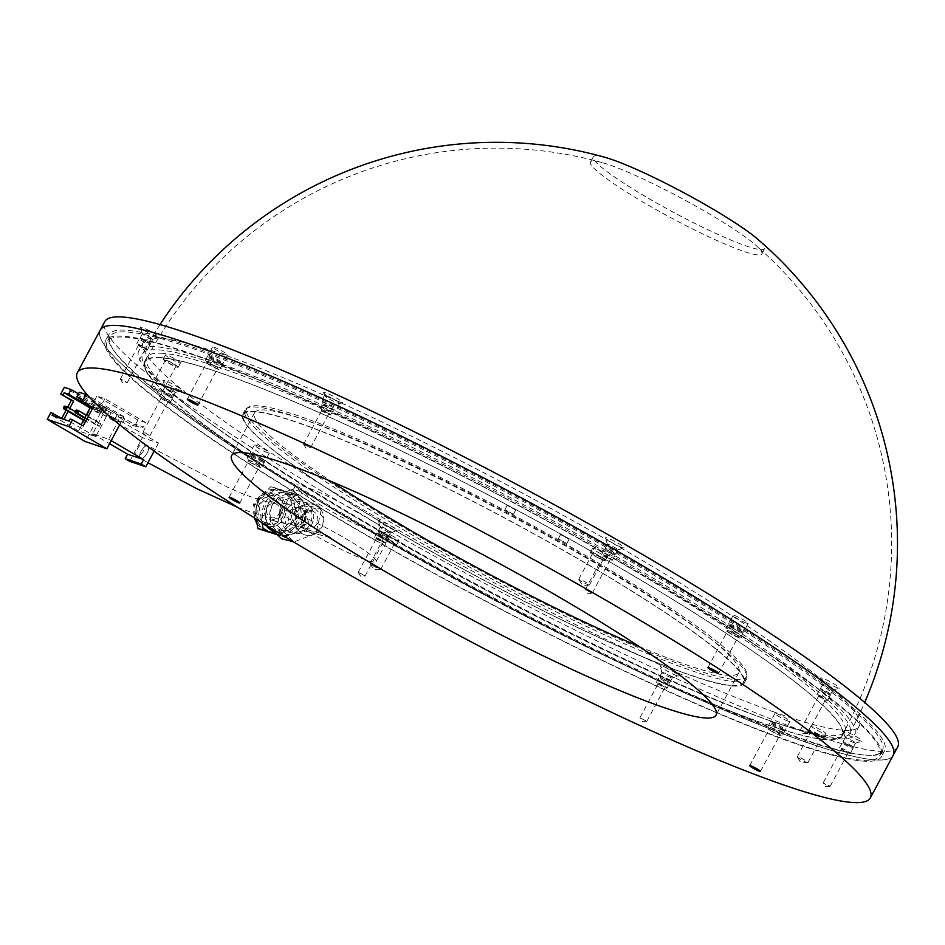 <?xml version="1.0" encoding="UTF-8"?>
<svg xmlns="http://www.w3.org/2000/svg" width="945" height="945" viewBox="0 0 945 945"><rect width="100%" height="100%" fill="white"/><g stroke="black" fill="none" stroke-linecap="round" stroke-linejoin="round"><path stroke-width="0.71" stroke-dasharray="4.72 3.54" d="M316.315 531.822L322.481 526.377L323.674 518.096L315.417 508.717L303.499 514.907C300.923 520.152 301.195 524.888 304.314 529.117A53.499 6.083 28.2 0 1 281.893 510.997A53.499 6.083 28.2 0 1 343.567 537.374A53.499 6.083 28.2 0 1 376.193 561.566A53.499 6.083 28.2 0 1 314.52 535.177A53.499 6.083 28.2 0 1 309.629 532.33L316.315 531.822M357.269 511.824A53.499 6.083 28.2 0 1 389.895 536.004A53.499 6.083 28.2 0 1 328.21 509.627A53.499 6.083 28.2 0 1 295.596 485.446A53.499 6.083 28.2 0 1 357.269 511.824M217.385 368.396A6.083 0.697 28.2 0 1 211.29 365.703A6.083 0.697 28.2 0 1 206.92 362.585A6.083 0.697 28.2 0 1 207.179 362.526A6.083 0.697 28.2 0 1 213.275 365.219A6.083 0.697 28.2 0 1 217.645 368.337A6.083 0.697 28.2 0 1 217.385 368.396M731.241 633.752A6.083 0.697 28.2 0 1 727.544 631A6.083 0.697 28.2 0 1 734.548 634A6.083 0.697 28.2 0 1 738.258 636.741A6.083 0.697 28.2 0 1 731.241 633.752M769.596 728.961A6.083 0.697 28.2 0 1 775.703 731.654A6.083 0.697 28.2 0 1 780.062 734.773A6.083 0.697 28.2 0 1 779.814 734.832A6.083 0.697 28.2 0 1 773.707 732.139A6.083 0.697 28.2 0 1 769.348 729.032A6.083 0.697 28.2 0 1 769.596 728.961M255.741 463.605A6.083 0.697 28.2 0 1 259.45 466.357A6.083 0.697 28.2 0 1 252.445 463.357A6.083 0.697 28.2 0 1 248.736 460.617A6.083 0.697 28.2 0 1 255.741 463.605M328.364 413.39L321.879 410.165L328.364 413.39M310.09 447.457L303.605 444.233L310.09 447.457M610.328 559.145L603.631 555.436L610.328 559.145M592.054 593.224L585.357 589.503L592.054 593.224M823.851 698.78L818.854 695.662L823.851 698.78M805.589 732.847L800.592 729.729L805.589 732.847M843.861 750.472L841.487 748.712L848.35 752.397L843.861 750.472M825.587 784.539L823.225 782.791L827.702 784.704L830.076 786.464L825.587 784.539M658.63 683.967L665.115 687.192L658.63 683.967M640.356 718.035L646.841 721.259L640.356 718.035M376.665 538.213L383.363 541.922L376.665 538.213M358.391 572.28L365.089 575.989L358.391 572.28M163.131 398.589L168.127 401.696L163.131 398.589M144.868 432.656L149.865 435.763L144.868 432.656M143.132 346.886L145.506 348.646L141.018 346.72L138.643 344.96L143.132 346.886M124.858 380.953L127.126 382.749L120.381 379.028L124.858 380.953M602.922 559.511A6.083 0.697 28.2 0 1 596.815 556.818A6.083 0.697 28.2 0 1 592.456 553.699A6.083 0.697 28.2 0 1 592.704 553.64A6.083 0.697 28.2 0 1 598.811 556.333A6.083 0.697 28.2 0 1 603.17 559.452A6.083 0.697 28.2 0 1 602.922 559.511M589.219 585.061A6.083 0.697 28.2 0 1 583.632 582.652A6.083 0.697 28.2 0 1 578.789 579.415A6.083 0.697 28.2 0 1 578.753 579.25A6.083 0.697 28.2 0 1 579.001 579.19A6.083 0.697 28.2 0 1 585.109 581.884A6.083 0.697 28.2 0 1 589.467 585.002A6.083 0.697 28.2 0 1 589.314 585.061A6.083 0.697 28.2 0 1 589.219 585.061M814.661 733.993A6.083 0.697 28.2 0 1 810.952 731.253A6.083 0.697 28.2 0 1 817.968 734.253A6.083 0.697 28.2 0 1 821.666 736.994A6.083 0.697 28.2 0 1 814.661 733.993M800.958 759.556A6.083 0.697 28.2 0 1 797.285 756.969A6.083 0.697 28.2 0 1 797.249 756.803A6.083 0.697 28.2 0 1 804.266 759.804A6.083 0.697 28.2 0 1 807.975 762.544A6.083 0.697 28.2 0 1 807.81 762.615A6.083 0.697 28.2 0 1 800.958 759.556M384.06 537.847A6.083 0.697 28.2 0 1 390.167 540.54A6.083 0.697 28.2 0 1 394.526 543.659A6.083 0.697 28.2 0 1 394.278 543.718A6.083 0.697 28.2 0 1 388.182 541.024A6.083 0.697 28.2 0 1 383.812 537.918A6.083 0.697 28.2 0 1 384.06 537.847M370.369 563.397A6.083 0.697 28.2 0 1 376.464 566.09A6.083 0.697 28.2 0 1 380.835 569.209A6.083 0.697 28.2 0 1 380.67 569.268A6.083 0.697 28.2 0 1 380.575 569.268A6.083 0.697 28.2 0 1 374.988 566.858A6.083 0.697 28.2 0 1 370.156 563.633A6.083 0.697 28.2 0 1 370.109 563.468A6.083 0.697 28.2 0 1 370.369 563.397M172.333 363.364A6.083 0.697 28.2 0 1 176.03 366.105A6.083 0.697 28.2 0 1 169.025 363.104A6.083 0.697 28.2 0 1 165.316 360.364A6.083 0.697 28.2 0 1 172.333 363.364M158.63 388.915A6.083 0.697 28.2 0 1 162.339 391.655A6.083 0.697 28.2 0 1 162.174 391.726A6.083 0.697 28.2 0 1 155.323 388.667A6.083 0.697 28.2 0 1 151.649 386.08A6.083 0.697 28.2 0 1 151.613 385.914A6.083 0.697 28.2 0 1 158.63 388.915M638.985 646.427A274.794 31.268 -151.8 0 0 738.872 672.568A274.794 31.268 -151.8 0 0 571.3 548.36A274.794 31.268 -151.8 0 0 254.512 412.859A274.794 31.268 -151.8 0 0 331.553 481.584M373.984 539.642A440.169 50.085 -151.8 0 0 881.413 756.685A440.169 50.085 -151.8 0 0 612.998 557.727A440.169 50.085 -151.8 0 0 105.58 340.684A440.169 50.085 -151.8 0 0 373.984 539.642M377.185 533.677A440.169 50.085 -151.8 0 0 884.614 750.72A440.169 50.085 -151.8 0 0 616.199 551.762A440.169 50.085 -151.8 0 0 108.769 334.719A440.169 50.085 -151.8 0 0 377.185 533.677M289.926 511.481L296.387 528.999L308.897 522.951L302.317 505.41L289.926 511.481M100.194 330.124A449.891 51.184 -151.8 0 0 374.539 533.476A449.891 51.184 -151.8 0 0 893.179 755.315A449.891 51.184 28.2 0 1 799.163 739.781A449.891 51.184 28.2 0 1 348.209 518.191A449.891 51.184 28.2 0 1 100.194 330.124M573.674 548.537A283.559 32.26 -151.8 0 0 246.799 408.724A283.559 32.26 -151.8 0 0 419.71 536.89A283.559 32.26 -151.8 0 0 746.585 676.714A283.559 32.26 -151.8 0 0 573.674 548.537M570.485 554.502A283.559 32.26 -151.8 0 0 243.597 414.69A283.559 32.26 -151.8 0 0 416.509 542.855A283.559 32.26 -151.8 0 0 743.396 682.668A283.559 32.26 -151.8 0 0 570.485 554.502M309.629 532.33L330.691 537.634A12.155 10.997 -75.9 0 1 330.549 537.599A12.155 10.997 -75.9 0 1 325.375 534.421L304.314 529.117M330.691 537.634L325.375 534.421M613.281 553.404A6.083 0.697 28.2 0 1 615.16 555.034A6.083 0.697 28.2 0 1 611.899 553.994A6.083 0.697 28.2 0 1 606.324 550.923A6.083 0.697 28.2 0 1 604.446 549.293A6.083 0.697 28.2 0 1 607.694 550.333A6.083 0.697 28.2 0 1 613.281 553.404M610.541 558.507A6.083 0.697 28.2 0 1 612.419 560.149A6.083 0.697 28.2 0 1 609.159 559.097A6.083 0.697 28.2 0 1 603.583 556.038A6.083 0.697 28.2 0 1 601.705 554.396A6.083 0.697 28.2 0 1 604.954 555.447A6.083 0.697 28.2 0 1 610.541 558.507M828.505 693.63A6.083 0.697 28.2 0 1 830.383 695.272A6.083 0.697 28.2 0 1 827.135 694.221A6.083 0.697 28.2 0 1 821.548 691.149A6.083 0.697 28.2 0 1 819.669 689.519A6.083 0.697 28.2 0 1 822.93 690.559A6.083 0.697 28.2 0 1 828.505 693.63M825.765 698.745A6.083 0.697 28.2 0 1 827.643 700.375A6.083 0.697 28.2 0 1 824.394 699.335A6.083 0.697 28.2 0 1 818.807 696.264A6.083 0.697 28.2 0 1 816.929 694.634A6.083 0.697 28.2 0 1 820.189 695.674A6.083 0.697 28.2 0 1 825.765 698.745M851.138 746.68A6.083 0.697 28.2 0 1 853.016 748.322A6.083 0.697 28.2 0 1 849.756 747.271A6.083 0.697 28.2 0 1 844.18 744.211A6.083 0.697 28.2 0 1 842.302 742.569A6.083 0.697 28.2 0 1 845.551 743.62A6.083 0.697 28.2 0 1 851.138 746.68M848.397 751.795A6.083 0.697 28.2 0 1 850.276 753.425A6.083 0.697 28.2 0 1 847.015 752.385A6.083 0.697 28.2 0 1 841.44 749.314A6.083 0.697 28.2 0 1 839.562 747.684A6.083 0.697 28.2 0 1 842.81 748.723A6.083 0.697 28.2 0 1 848.397 751.795M667.902 681.475A6.083 0.697 28.2 0 1 669.781 683.117A6.083 0.697 28.2 0 1 666.532 682.066A6.083 0.697 28.2 0 1 660.945 679.006A6.083 0.697 28.2 0 1 659.067 677.364A6.083 0.697 28.2 0 1 662.327 678.415A6.083 0.697 28.2 0 1 667.902 681.475M665.162 686.59A6.083 0.697 28.2 0 1 667.04 688.22A6.083 0.697 28.2 0 1 663.792 687.18A6.083 0.697 28.2 0 1 658.204 684.109A6.083 0.697 28.2 0 1 656.326 682.479A6.083 0.697 28.2 0 1 659.586 683.518A6.083 0.697 28.2 0 1 665.162 686.59M386.151 536.217A6.083 0.697 28.2 0 1 388.029 537.847A6.083 0.697 28.2 0 1 384.769 536.807A6.083 0.697 28.2 0 1 379.193 533.736A6.083 0.697 28.2 0 1 377.315 532.106A6.083 0.697 28.2 0 1 380.563 533.145A6.083 0.697 28.2 0 1 386.151 536.217M383.41 541.32A6.083 0.697 28.2 0 1 385.288 542.962A6.083 0.697 28.2 0 1 382.028 541.91A6.083 0.697 28.2 0 1 376.453 538.851A6.083 0.697 28.2 0 1 374.574 537.209A6.083 0.697 28.2 0 1 377.823 538.26A6.083 0.697 28.2 0 1 383.41 541.32M170.915 395.979A6.083 0.697 28.2 0 1 172.793 397.621A6.083 0.697 28.2 0 1 169.545 396.569A6.083 0.697 28.2 0 1 163.958 393.51A6.083 0.697 28.2 0 1 162.079 391.868A6.083 0.697 28.2 0 1 165.34 392.919A6.083 0.697 28.2 0 1 170.915 395.979M168.175 401.093A6.083 0.697 28.2 0 1 170.053 402.724A6.083 0.697 28.2 0 1 166.804 401.684A6.083 0.697 28.2 0 1 161.217 398.613A6.083 0.697 28.2 0 1 159.339 396.983A6.083 0.697 28.2 0 1 162.599 398.022A6.083 0.697 28.2 0 1 168.175 401.093M148.294 342.929A6.083 0.697 28.2 0 1 150.172 344.571A6.083 0.697 28.2 0 1 146.912 343.519A6.083 0.697 28.2 0 1 141.337 340.46A6.083 0.697 28.2 0 1 139.458 338.818A6.083 0.697 28.2 0 1 142.707 339.869A6.083 0.697 28.2 0 1 148.294 342.929M145.554 348.043A6.083 0.697 28.2 0 1 147.432 349.674A6.083 0.697 28.2 0 1 144.172 348.634A6.083 0.697 28.2 0 1 138.596 345.563A6.083 0.697 28.2 0 1 136.718 343.933A6.083 0.697 28.2 0 1 139.966 344.972A6.083 0.697 28.2 0 1 145.554 348.043M331.518 408.134A6.083 0.697 28.2 0 1 333.396 409.776A6.083 0.697 28.2 0 1 330.148 408.724A6.083 0.697 28.2 0 1 324.56 405.665A6.083 0.697 28.2 0 1 322.682 404.023A6.083 0.697 28.2 0 1 325.942 405.062A6.083 0.697 28.2 0 1 331.518 408.134M328.777 413.248A6.083 0.697 28.2 0 1 330.656 414.879A6.083 0.697 28.2 0 1 327.407 413.839A6.083 0.697 28.2 0 1 321.82 410.768A6.083 0.697 28.2 0 1 319.942 409.138A6.083 0.697 28.2 0 1 323.202 410.177A6.083 0.697 28.2 0 1 328.777 413.248M605.202 157.39A97.276 11.068 -151.8 0 0 593.271 156.752A97.276 11.068 -151.8 0 0 646.888 197.41A97.276 11.068 -151.8 0 0 744.4 245.322A97.276 11.068 -151.8 0 0 764.729 248.689A97.276 11.068 -151.8 0 0 757.595 239.097M610.777 165.375A97.276 11.068 28.2 0 1 755.031 244.613A97.276 11.068 28.2 0 1 761.894 253.957A97.276 11.068 28.2 0 1 741.565 250.602A97.276 11.068 28.2 0 1 644.065 202.691A97.276 11.068 28.2 0 1 590.448 162.02A97.276 11.068 28.2 0 1 602.024 162.564A97.276 11.068 28.2 0 1 610.777 165.375M249.22 461.751A8.517 0.969 -151.8 0 0 257.028 466.05A8.517 0.969 -151.8 0 0 261.588 467.503A8.517 0.969 -151.8 0 0 258.965 465.223A8.517 0.969 -151.8 0 0 251.146 460.924A8.517 0.969 -151.8 0 0 246.586 459.459A8.517 0.969 -151.8 0 0 249.22 461.751M251.961 456.648A8.517 0.969 -151.8 0 0 259.769 460.936A8.517 0.969 -151.8 0 0 264.328 462.4A8.517 0.969 -151.8 0 0 261.706 460.109A8.517 0.969 -151.8 0 0 253.886 455.809A8.517 0.969 -151.8 0 0 249.326 454.356A8.517 0.969 -151.8 0 0 251.961 456.648M769.832 730.166A8.517 0.969 -151.8 0 0 777.652 734.466A8.517 0.969 -151.8 0 0 782.212 735.919A8.517 0.969 -151.8 0 0 779.578 733.639A8.517 0.969 -151.8 0 0 771.77 729.339A8.517 0.969 -151.8 0 0 767.21 727.874A8.517 0.969 -151.8 0 0 769.832 730.166M772.573 725.051A8.517 0.969 -151.8 0 0 780.393 729.351A8.517 0.969 -151.8 0 0 784.952 730.816A8.517 0.969 -151.8 0 0 782.318 728.524A8.517 0.969 -151.8 0 0 774.498 724.224A8.517 0.969 -151.8 0 0 769.951 722.771A8.517 0.969 -151.8 0 0 772.573 725.051M728.028 632.134A8.517 0.969 -151.8 0 0 735.836 636.434A8.517 0.969 -151.8 0 0 740.396 637.899A8.517 0.969 -151.8 0 0 737.773 635.607A8.517 0.969 -151.8 0 0 729.953 631.307A8.517 0.969 -151.8 0 0 725.394 629.854A8.517 0.969 -151.8 0 0 728.028 632.134M730.768 627.031A8.517 0.969 -151.8 0 0 738.577 631.319A8.517 0.969 -151.8 0 0 743.136 632.784A8.517 0.969 -151.8 0 0 740.514 630.492A8.517 0.969 -151.8 0 0 732.694 626.204A8.517 0.969 -151.8 0 0 728.134 624.739A8.517 0.969 -151.8 0 0 730.768 627.031M207.416 363.731A8.517 0.969 -151.8 0 0 215.224 368.018A8.517 0.969 -151.8 0 0 219.783 369.483A8.517 0.969 -151.8 0 0 217.149 367.192A8.517 0.969 -151.8 0 0 209.341 362.904A8.517 0.969 -151.8 0 0 204.781 361.439A8.517 0.969 -151.8 0 0 207.416 363.731M210.144 358.616A8.517 0.969 -151.8 0 0 217.964 362.904A8.517 0.969 -151.8 0 0 222.524 364.368A8.517 0.969 -151.8 0 0 219.89 362.077A8.517 0.969 -151.8 0 0 212.082 357.789A8.517 0.969 -151.8 0 0 207.522 356.324A8.517 0.969 -151.8 0 0 210.144 358.616M747.046 632.819A438.22 49.861 -151.8 0 0 344.736 411.725A438.22 49.861 -151.8 0 0 110.033 336.491A438.22 49.861 -151.8 0 0 245.416 454.309A438.22 49.861 -151.8 0 0 647.727 675.415A438.22 49.861 -151.8 0 0 882.441 750.649A438.22 49.861 -151.8 0 0 747.046 632.819M744.306 637.934A438.22 49.861 -151.8 0 0 341.995 416.839A438.22 49.861 -151.8 0 0 107.293 341.594A438.22 49.861 -151.8 0 0 242.676 459.424A438.22 49.861 -151.8 0 0 644.986 680.518A438.22 49.861 -151.8 0 0 879.7 755.764A438.22 49.861 -151.8 0 0 744.306 637.934M316.15 499.054A395.376 44.982 -151.8 0 0 338.298 512.485A395.376 44.982 -151.8 0 0 759.307 721.874A395.376 44.982 -151.8 0 0 841.9 735.588A395.376 44.982 -151.8 0 0 777.416 668.753A395.376 44.982 -151.8 0 0 762.036 657.72A395.376 44.982 -151.8 0 0 227.674 375.496A395.376 44.982 -151.8 0 0 145.01 361.911A395.376 44.982 -151.8 0 0 316.15 499.054M725.89 625.295A401.259 45.655 -151.8 0 0 226.469 367.806A401.259 45.655 -151.8 0 0 142.6 353.95A401.259 45.655 -151.8 0 0 266.573 461.845A401.259 45.655 -151.8 0 0 766.005 719.334A401.259 45.655 -151.8 0 0 849.862 733.178A401.259 45.655 -151.8 0 0 725.89 625.295M147.219 452.998A7.3 3.119 -59.7 0 0 147.774 445.875A7.3 3.119 -59.7 0 0 141.006 451.379A7.3 3.119 -59.7 0 0 140.451 458.502A7.3 3.119 -59.7 0 0 147.219 452.998M278.964 513.962A7.3 6.603 104.1 0 0 274.475 503.437A7.3 6.603 104.1 0 0 267.47 507.288A7.3 6.603 104.1 0 0 271.936 517.801A7.3 6.603 104.1 0 0 278.964 513.962M147.113 453.198A7.3 3.119 120.3 0 1 140.439 458.49A7.3 3.119 120.3 0 1 141.112 451.178A7.3 3.119 120.3 0 1 147.786 445.886A7.3 3.119 120.3 0 1 147.113 453.198M143.321 450.978A7.3 3.119 120.3 0 1 136.635 456.27A7.3 3.119 120.3 0 1 137.308 448.958A7.3 3.119 120.3 0 1 143.994 443.666A7.3 3.119 120.3 0 1 143.321 450.978M116.861 419.71L122.555 423.041L114.546 420.348L108.84 417.029L116.861 419.71L119.141 415.434L111.132 412.752L93.472 402.44L106.702 408.701L99.379 404.425L101.481 405.121L119.141 415.434M95.457 409.232L90.755 408.287L78.648 430.944L95.681 436.661L107.789 414.005L95.457 409.232L106.844 415.883L109.077 411.713L102.367 409.457L85.227 441.528M103.666 411.985L115.054 418.635L118.964 419.946L108.687 439.189L92.657 433.814L102.946 414.571L106.844 415.883M129.76 461.361L142.447 437.63L158.465 443.016L118.964 419.946M142.447 437.63L102.946 414.571M86.834 418.942L85.463 421.505L87.873 422.309L89.243 419.745L64.815 406.078L63.445 408.642M99.485 426.219L100.855 423.643L98.457 422.84L97.087 425.404L99.485 426.219L84.885 417.69M97.654 409.965L96.508 412.103L100.324 413.39L101.458 411.252M119.684 424.801L123.996 416.721L117.286 414.465L79.309 392.293M123.996 416.721L88.168 395.801M117.286 414.465L115.054 418.635M61.768 418.292L50.9 412.516M67.709 407.177L66.091 410.201M102.367 409.457L64.378 387.285M109.077 411.713L78.47 393.841M103.383 412.516L80.75 399.31M107.789 414.005L81.199 398.471M70.225 419.001L83.172 425.982M95.681 436.661L69.091 421.139M78.648 430.944L52.069 415.422M61.543 418.718L63.894 419.403M68.17 411.406L69.776 408.382M90.755 408.287L90.118 407.909M95.161 409.764L90.555 407.071M86.255 415.127L100.855 423.643M75.057 412.54L76.427 409.976L98.457 422.84M84.648 418.139L97.087 425.404M83.467 420.336L85.463 421.505M83.715 419.887L87.873 422.309M75.139 411.512L89.243 419.745M111.203 440.665L108.687 439.189M158.465 443.016L154.129 451.119M92.657 433.814L109.585 443.689M122.555 423.041L124.835 418.765L140.604 427.967L143.64 426.939L135.631 424.246L132.595 425.274L116.826 416.072L114.546 420.348M145.932 422.663L137.911 419.97L96.898 396.026L104.907 398.707L145.932 422.663L143.64 426.939M104.907 398.707L101.481 405.121M124.835 418.765L116.826 416.072M137.911 419.97L135.631 424.246M111.132 412.752L108.84 417.029M96.898 396.026L93.472 402.44M132.595 425.274L140.604 427.967M100.324 413.39L94.039 410.662L93.283 407.413L95.575 403.137M93.283 407.413L97.099 408.701L99.379 404.425M94.039 410.662L96.508 412.103M100.619 411.701L102.899 407.425M104.422 412.977L106.702 408.701M97.099 408.701L97.855 411.937M294.757 507.666A9.722 8.8 -75.9 0 1 295.584 519.136A9.722 8.8 -75.9 0 1 285.709 523.802A9.722 8.8 -75.9 0 1 281.421 521.073A9.722 8.8 -75.9 0 1 280.594 509.603A9.722 8.8 -75.9 0 1 290.469 504.937A9.722 8.8 -75.9 0 1 294.757 507.666M301.927 500.46A20.188 18.262 104.1 0 0 293.021 494.79A20.188 18.262 104.1 0 0 272.538 504.488A20.188 18.262 104.1 0 0 274.251 528.279A20.188 18.262 104.1 0 0 283.157 533.949A20.188 18.262 104.1 0 0 303.64 524.251A20.188 18.262 104.1 0 0 301.927 500.46M272.739 531.007A20.188 18.262 104.1 0 0 275.727 532.07A20.188 18.262 104.1 0 0 296.21 522.372A20.188 18.262 104.1 0 0 294.497 498.582A20.188 18.262 104.1 0 0 285.579 492.924A20.188 18.262 104.1 0 0 265.604 501.76A20.188 18.262 104.1 0 0 265.687 524.912M289.902 496.385A21.404 19.361 104.1 0 0 280.452 490.372A21.404 19.361 104.1 0 0 258.741 500.661A21.404 19.361 104.1 0 0 260.548 525.881A21.404 19.361 104.1 0 0 269.998 531.881A21.404 19.361 104.1 0 0 291.71 521.605A21.404 19.361 104.1 0 0 289.902 496.385M275.94 533.96L285.106 536.902L302.435 519.478L297.982 495.074L276.2 488.092L258.871 505.516L261.989 522.632M276.601 534.551L279.673 535.531L297.002 518.12L292.56 493.715L270.778 486.722L253.449 504.146L256.154 519.006M258.871 505.516L253.449 504.146M285.106 536.902L279.673 535.531M302.435 519.478L297.002 518.12M297.982 495.074L292.56 493.715M276.2 488.092L270.778 486.722M303.31 513.714A9.237 8.363 104.1 0 0 307.137 528.692A9.237 8.363 104.1 0 0 315.488 525.751A9.237 8.363 104.1 0 0 311.649 510.772A9.237 8.363 104.1 0 0 303.31 513.714M302.624 522.514A9.237 8.363 -75.9 0 1 294.273 525.455A9.237 8.363 -75.9 0 1 290.446 510.477A9.237 8.363 -75.9 0 1 298.785 507.536A9.237 8.363 -75.9 0 1 302.624 522.514M296.895 524.853A17.022 15.403 -75.9 0 1 281.527 530.275A17.022 15.403 -75.9 0 1 274.463 502.669A17.022 15.403 -75.9 0 1 289.832 497.259A17.022 15.403 -75.9 0 1 296.895 524.853M307.751 527.582A17.022 15.403 -75.9 0 1 292.371 533.004A17.022 15.403 -75.9 0 1 285.307 505.41A17.022 15.403 -75.9 0 1 300.687 499.988A17.022 15.403 -75.9 0 1 307.751 527.582M268.569 526.696L264.99 522.337L266.313 509.638A21.889 19.798 -75.9 0 1 271.25 499.503A21.889 19.798 -75.9 0 1 280.063 493.195L292.501 489.439L304.774 492.522L321.43 508.989L315.996 533.665L293.919 541.887L277.263 525.42L282.685 500.744L304.774 492.522M303.735 530.582L291.296 534.338A21.889 19.798 -75.9 0 1 271.924 530.216A21.889 19.798 -75.9 0 1 266.313 509.638L270.424 497.649L280.063 493.195A21.889 19.798 -75.9 0 1 299.435 497.318L309.157 505.894L305.046 517.884L303.735 530.582L315.996 533.665M288.934 506.91A15.805 14.305 -75.9 0 1 303.203 501.878A15.805 14.305 -75.9 0 1 309.759 527.499A15.805 14.305 -75.9 0 1 295.49 532.531A15.805 14.305 -75.9 0 1 288.934 506.91M298.974 509.438A15.805 14.305 -75.9 0 1 313.256 504.406A15.805 14.305 -75.9 0 1 319.812 530.027A15.805 14.305 -75.9 0 1 305.542 535.059A15.805 14.305 -75.9 0 1 298.974 509.438M309.157 505.894L321.43 508.989M293.281 541.721L293.919 541.887M292.501 489.439L299.435 497.318A21.889 19.798 -75.9 0 1 305.046 517.884A21.889 19.798 -75.9 0 1 291.296 534.338L281.645 538.792M264.99 522.337L277.263 525.42M270.424 497.649L282.685 500.744M179.656 390.061A10.702 1.217 28.2 0 1 169.438 385.087A10.702 1.217 28.2 0 1 163.024 380.481A10.702 1.217 28.2 0 1 165.269 380.693A10.702 1.217 28.2 0 1 176.491 386.257A10.702 1.217 28.2 0 1 181.759 390.521A10.702 1.217 28.2 0 1 179.656 390.061M174.104 392.187A5.835 0.661 28.2 0 1 168.529 389.482A5.835 0.661 28.2 0 1 165.032 386.966A5.835 0.661 28.2 0 1 165.032 386.871A5.835 0.661 28.2 0 1 166.261 387.084A5.835 0.661 28.2 0 1 172.108 389.954A5.835 0.661 28.2 0 1 175.321 392.388A5.835 0.661 28.2 0 1 175.25 392.447A5.835 0.661 28.2 0 1 174.104 392.187M171.825 396.451A5.835 0.661 28.2 0 1 165.966 393.581A5.835 0.661 28.2 0 1 162.753 391.135A5.835 0.661 28.2 0 1 163.969 391.336A5.835 0.661 28.2 0 1 169.816 394.207A5.835 0.661 28.2 0 1 173.041 396.652A5.835 0.661 28.2 0 1 171.825 396.451M394.892 530.299A10.702 1.217 28.2 0 1 384.674 525.314A10.702 1.217 28.2 0 1 378.26 520.707A10.702 1.217 28.2 0 1 380.504 520.919A10.702 1.217 28.2 0 1 391.726 526.483A10.702 1.217 28.2 0 1 396.994 530.747A10.702 1.217 28.2 0 1 394.892 530.299M389.328 532.425A5.835 0.661 28.2 0 1 383.764 529.708A5.835 0.661 28.2 0 1 380.268 527.192A5.835 0.661 28.2 0 1 380.268 527.109A5.835 0.661 28.2 0 1 381.485 527.31A5.835 0.661 28.2 0 1 387.332 530.18A5.835 0.661 28.2 0 1 390.557 532.626A5.835 0.661 28.2 0 1 390.486 532.673A5.835 0.661 28.2 0 1 389.328 532.425M387.048 536.677A5.835 0.661 28.2 0 1 381.201 533.807A5.835 0.661 28.2 0 1 377.988 531.362A5.835 0.661 28.2 0 1 379.205 531.562A5.835 0.661 28.2 0 1 385.052 534.445A5.835 0.661 28.2 0 1 388.265 536.878A5.835 0.661 28.2 0 1 387.048 536.677M676.644 675.557A10.702 1.217 28.2 0 1 666.426 670.584A10.702 1.217 28.2 0 1 660.012 665.977A10.702 1.217 28.2 0 1 662.256 666.19A10.702 1.217 28.2 0 1 673.478 671.753A10.702 1.217 28.2 0 1 678.746 676.018A10.702 1.217 28.2 0 1 676.644 675.557M671.092 677.683A5.835 0.661 28.2 0 1 665.516 674.978A5.835 0.661 28.2 0 1 662.02 672.462A5.835 0.661 28.2 0 1 662.02 672.367A5.835 0.661 28.2 0 1 663.236 672.568A5.835 0.661 28.2 0 1 669.095 675.451A5.835 0.661 28.2 0 1 672.308 677.884A5.835 0.661 28.2 0 1 672.238 677.943A5.835 0.661 28.2 0 1 671.092 677.683M668.8 681.947A5.835 0.661 28.2 0 1 662.953 679.065A5.835 0.661 28.2 0 1 659.74 676.632A5.835 0.661 28.2 0 1 660.957 676.833A5.835 0.661 28.2 0 1 666.804 679.703A5.835 0.661 28.2 0 1 670.029 682.148A5.835 0.661 28.2 0 1 668.8 681.947M157.035 337.011A10.702 1.217 28.2 0 1 146.818 332.038A10.702 1.217 28.2 0 1 140.403 327.419A10.702 1.217 28.2 0 1 142.648 327.632A10.702 1.217 28.2 0 1 153.87 333.195A10.702 1.217 28.2 0 1 159.138 337.471A10.702 1.217 28.2 0 1 157.035 337.011M151.472 339.137A5.835 0.661 28.2 0 1 145.908 336.42A5.835 0.661 28.2 0 1 142.411 333.904A5.835 0.661 28.2 0 1 142.411 333.821A5.835 0.661 28.2 0 1 143.628 334.022A5.835 0.661 28.2 0 1 149.475 336.904A5.835 0.661 28.2 0 1 152.7 339.338A5.835 0.661 28.2 0 1 152.629 339.385A5.835 0.661 28.2 0 1 151.472 339.137M149.192 343.401A5.835 0.661 28.2 0 1 143.345 340.519A5.835 0.661 28.2 0 1 140.12 338.086A5.835 0.661 28.2 0 1 141.348 338.286A5.835 0.661 28.2 0 1 147.196 341.157A5.835 0.661 28.2 0 1 150.409 343.602A5.835 0.661 28.2 0 1 149.192 343.401M340.259 402.216A10.702 1.217 28.2 0 1 330.041 397.243A10.702 1.217 28.2 0 1 323.639 392.624A10.702 1.217 28.2 0 1 325.871 392.837A10.702 1.217 28.2 0 1 337.093 398.4A10.702 1.217 28.2 0 1 342.373 402.676A10.702 1.217 28.2 0 1 340.259 402.216M326.32 395.719A8.517 0.969 -151.8 0 0 324.537 395.423A8.517 0.969 -151.8 0 0 324.537 395.542A8.517 0.969 -151.8 0 0 329.64 399.215A8.517 0.969 -151.8 0 0 337.767 403.172A8.517 0.969 -151.8 0 0 339.444 403.539A8.517 0.969 -151.8 0 0 339.538 403.468A8.517 0.969 -151.8 0 0 334.849 399.912A8.517 0.969 -151.8 0 0 326.32 395.719M837.246 687.712A10.702 1.217 28.2 0 1 827.029 682.739A10.702 1.217 28.2 0 1 820.614 678.12A10.702 1.217 28.2 0 1 822.859 678.333A10.702 1.217 28.2 0 1 834.081 683.896A10.702 1.217 28.2 0 1 839.361 688.173A10.702 1.217 28.2 0 1 837.246 687.712M831.694 689.838A5.835 0.661 28.2 0 1 826.119 687.121A5.835 0.661 28.2 0 1 822.622 684.605A5.835 0.661 28.2 0 1 822.622 684.523A5.835 0.661 28.2 0 1 823.851 684.723A5.835 0.661 28.2 0 1 829.698 687.606A5.835 0.661 28.2 0 1 832.911 690.039A5.835 0.661 28.2 0 1 832.84 690.086A5.835 0.661 28.2 0 1 831.694 689.838M829.415 694.102A5.835 0.661 28.2 0 1 823.556 691.22A5.835 0.661 28.2 0 1 820.343 688.787A5.835 0.661 28.2 0 1 821.559 688.988A5.835 0.661 28.2 0 1 827.407 691.858A5.835 0.661 28.2 0 1 830.631 694.303A5.835 0.661 28.2 0 1 829.415 694.102M622.011 547.486A10.702 1.217 28.2 0 1 611.805 542.501A10.702 1.217 28.2 0 1 605.391 537.894A10.702 1.217 28.2 0 1 607.623 538.107A10.702 1.217 28.2 0 1 618.845 543.67A10.702 1.217 28.2 0 1 624.125 547.935A10.702 1.217 28.2 0 1 622.011 547.486M616.459 549.612A5.835 0.661 28.2 0 1 610.895 546.895A5.835 0.661 28.2 0 1 607.399 544.379A5.835 0.661 28.2 0 1 607.399 544.296A5.835 0.661 28.2 0 1 608.615 544.497A5.835 0.661 28.2 0 1 614.463 547.368A5.835 0.661 28.2 0 1 617.687 549.813A5.835 0.661 28.2 0 1 617.617 549.86A5.835 0.661 28.2 0 1 616.459 549.612M614.179 553.864A5.835 0.661 28.2 0 1 608.332 550.994A5.835 0.661 28.2 0 1 605.107 548.549A5.835 0.661 28.2 0 1 606.336 548.75A5.835 0.661 28.2 0 1 612.183 551.632A5.835 0.661 28.2 0 1 615.396 554.065A5.835 0.661 28.2 0 1 614.179 553.864M859.879 740.762A10.702 1.217 28.2 0 1 849.661 735.789A10.702 1.217 28.2 0 1 843.247 731.182A10.702 1.217 28.2 0 1 845.491 731.395A10.702 1.217 28.2 0 1 856.713 736.958A10.702 1.217 28.2 0 1 861.982 741.223A10.702 1.217 28.2 0 1 859.879 740.762M854.315 742.888A5.835 0.661 28.2 0 1 848.752 740.183A5.835 0.661 28.2 0 1 845.255 737.667A5.835 0.661 28.2 0 1 845.255 737.572A5.835 0.661 28.2 0 1 846.472 737.773A5.835 0.661 28.2 0 1 852.319 740.656A5.835 0.661 28.2 0 1 855.544 743.089A5.835 0.661 28.2 0 1 855.473 743.136A5.835 0.661 28.2 0 1 854.315 742.888M852.036 747.152A5.835 0.661 28.2 0 1 846.188 744.27A5.835 0.661 28.2 0 1 842.964 741.837A5.835 0.661 28.2 0 1 844.192 742.038A5.835 0.661 28.2 0 1 850.039 744.908A5.835 0.661 28.2 0 1 853.252 747.353A5.835 0.661 28.2 0 1 852.036 747.152M897.75 746.798A449.891 51.184 28.2 0 1 803.722 731.265A449.891 51.184 28.2 0 1 352.78 509.674A449.891 51.184 28.2 0 1 104.765 321.607M221.201 363.223A8.517 0.969 28.2 0 1 212.672 359.029A8.517 0.969 28.2 0 1 207.983 355.474A8.517 0.969 28.2 0 1 209.755 355.769A8.517 0.969 28.2 0 1 218.283 359.962A8.517 0.969 28.2 0 1 222.985 363.518A8.517 0.969 28.2 0 1 221.201 363.223M225.772 354.706A8.517 0.969 28.2 0 1 217.232 350.512A8.517 0.969 28.2 0 1 212.542 346.957A8.517 0.969 28.2 0 1 214.326 347.252A8.517 0.969 28.2 0 1 222.855 351.445A8.517 0.969 28.2 0 1 227.544 355.001A8.517 0.969 28.2 0 1 225.772 354.706M783.629 729.67A8.517 0.969 28.2 0 1 775.089 725.476A8.517 0.969 28.2 0 1 770.399 721.921A8.517 0.969 28.2 0 1 772.183 722.204A8.517 0.969 28.2 0 1 780.712 726.398A8.517 0.969 28.2 0 1 785.401 729.965A8.517 0.969 28.2 0 1 783.629 729.67M788.189 721.153A8.517 0.969 28.2 0 1 779.66 716.96A8.517 0.969 28.2 0 1 774.971 713.404A8.517 0.969 28.2 0 1 776.743 713.688A8.517 0.969 28.2 0 1 785.283 717.881A8.517 0.969 28.2 0 1 789.973 721.448A8.517 0.969 28.2 0 1 788.189 721.153M263.005 461.255A8.517 0.969 28.2 0 1 254.477 457.061A8.517 0.969 28.2 0 1 249.787 453.505A8.517 0.969 28.2 0 1 251.571 453.801A8.517 0.969 28.2 0 1 260.099 457.982A8.517 0.969 28.2 0 1 264.789 461.55A8.517 0.969 28.2 0 1 263.005 461.255M267.577 452.738A8.517 0.969 28.2 0 1 259.048 448.544A8.517 0.969 28.2 0 1 254.359 444.989A8.517 0.969 28.2 0 1 256.13 445.284A8.517 0.969 28.2 0 1 264.659 449.466A8.517 0.969 28.2 0 1 269.36 453.033A8.517 0.969 28.2 0 1 267.577 452.738M334.223 409.776A8.517 0.969 28.2 0 1 325.694 405.582A8.517 0.969 28.2 0 1 321.005 402.027A8.517 0.969 28.2 0 1 322.777 402.322A8.517 0.969 28.2 0 1 331.305 406.515A8.517 0.969 28.2 0 1 336.007 410.071A8.517 0.969 28.2 0 1 334.223 409.776M741.813 631.638A8.517 0.969 28.2 0 1 733.285 627.445A8.517 0.969 28.2 0 1 728.595 623.889A8.517 0.969 28.2 0 1 730.367 624.184A8.517 0.969 28.2 0 1 738.907 628.378A8.517 0.969 28.2 0 1 743.597 631.933A8.517 0.969 28.2 0 1 741.813 631.638M746.385 623.121A8.517 0.969 28.2 0 1 737.856 618.928A8.517 0.969 28.2 0 1 733.155 615.372A8.517 0.969 28.2 0 1 734.938 615.668A8.517 0.969 28.2 0 1 743.467 619.861A8.517 0.969 28.2 0 1 748.156 623.416A8.517 0.969 28.2 0 1 746.385 623.121M769.726 720.61A406.126 46.21 28.2 0 1 362.656 520.577A406.126 46.21 28.2 0 1 138.773 350.808A406.126 46.21 28.2 0 1 223.658 364.817A406.126 46.21 28.2 0 1 630.728 564.85A406.126 46.21 28.2 0 1 854.611 734.631A406.126 46.21 28.2 0 1 769.726 720.61M774.298 712.093A406.126 46.21 28.2 0 1 367.227 512.06A406.126 46.21 28.2 0 1 143.345 342.291A406.126 46.21 28.2 0 1 228.217 356.3A406.126 46.21 28.2 0 1 635.288 556.333A406.126 46.21 28.2 0 1 859.17 726.114A406.126 46.21 28.2 0 1 774.298 712.093M566.657 543.458L558.282 538.815L566.657 543.458M568.937 539.205L560.562 534.563L568.937 539.205M513.265 514.234L504.902 509.591L513.265 514.234M515.557 509.969L507.181 505.327L515.557 509.969M595.504 556.392A8.517 0.969 -151.8 0 0 605.32 560.598A8.517 0.969 -151.8 0 0 600.122 556.747A8.517 0.969 -151.8 0 0 590.318 552.553A8.517 0.969 -151.8 0 0 595.504 556.392M597.783 552.14A8.517 0.969 -151.8 0 0 607.6 556.333A8.517 0.969 -151.8 0 0 602.414 552.494A8.517 0.969 -151.8 0 0 592.598 548.289A8.517 0.969 -151.8 0 0 597.783 552.14M809.156 730.012A8.517 0.969 -151.8 0 0 808.814 730.107A8.517 0.969 -151.8 0 0 814.921 734.466A8.517 0.969 -151.8 0 0 823.461 738.234A8.517 0.969 -151.8 0 0 823.816 738.151A8.517 0.969 -151.8 0 0 817.708 733.781A8.517 0.969 -151.8 0 0 809.156 730.012M811.448 725.76A8.517 0.969 -151.8 0 0 811.093 725.843A8.517 0.969 -151.8 0 0 817.201 730.201A8.517 0.969 -151.8 0 0 825.741 733.97A8.517 0.969 -151.8 0 0 826.095 733.887A8.517 0.969 -151.8 0 0 819.988 729.528A8.517 0.969 -151.8 0 0 811.448 725.76M391.49 540.965A8.517 0.969 -151.8 0 0 381.674 536.76A8.517 0.969 -151.8 0 0 386.859 540.611A8.517 0.969 -151.8 0 0 396.676 544.804A8.517 0.969 -151.8 0 0 391.49 540.965M393.77 536.701A8.517 0.969 -151.8 0 0 383.954 532.507A8.517 0.969 -151.8 0 0 389.151 536.347A8.517 0.969 -151.8 0 0 398.955 540.552A8.517 0.969 -151.8 0 0 393.77 536.701M177.825 367.345A8.517 0.969 -151.8 0 0 178.18 367.262A8.517 0.969 -151.8 0 0 172.073 362.892A8.517 0.969 -151.8 0 0 163.52 359.124A8.517 0.969 -151.8 0 0 163.178 359.218A8.517 0.969 -151.8 0 0 169.285 363.577A8.517 0.969 -151.8 0 0 177.825 367.345M180.105 363.081A8.517 0.969 -151.8 0 0 180.46 362.998A8.517 0.969 -151.8 0 0 174.352 358.639A8.517 0.969 -151.8 0 0 165.812 354.871A8.517 0.969 -151.8 0 0 165.458 354.954A8.517 0.969 -151.8 0 0 171.565 359.313A8.517 0.969 -151.8 0 0 180.105 363.081M734.832 681.747A284.528 32.378 -151.8 0 0 746.526 678.876A284.528 32.378 -151.8 0 0 542.418 532.992A284.528 32.378 -151.8 0 0 256.733 407.094A284.528 32.378 -151.8 0 0 245.027 409.965A284.528 32.378 -151.8 0 0 449.135 555.849A284.528 32.378 -151.8 0 0 734.832 681.747M732.54 685.999A284.528 32.378 -151.8 0 0 744.247 683.129A284.528 32.378 -151.8 0 0 540.138 537.244A284.528 32.378 -151.8 0 0 254.441 411.358A284.528 32.378 -151.8 0 0 242.735 414.229A284.528 32.378 -151.8 0 0 446.855 560.113A284.528 32.378 -151.8 0 0 732.54 685.999M160.874 357.6A395.908 45.041 -151.8 0 0 144.585 361.592A395.908 45.041 -151.8 0 0 428.593 564.59A395.908 45.041 -151.8 0 0 826.119 739.758A395.908 45.041 -151.8 0 0 842.408 735.765A395.908 45.041 -151.8 0 0 558.4 532.767A395.908 45.041 -151.8 0 0 160.874 357.6M163.154 353.347A395.908 45.041 -151.8 0 0 146.865 357.34A395.908 45.041 -151.8 0 0 430.873 560.326A395.908 45.041 -151.8 0 0 828.399 735.493A395.908 45.041 -151.8 0 0 844.688 731.501A395.908 45.041 -151.8 0 0 560.68 528.515A395.908 45.041 -151.8 0 0 163.154 353.347M256.898 523.105A21.404 19.361 104.1 0 0 258.54 525.373A21.404 19.361 104.1 0 0 267.99 531.373A21.404 19.361 104.1 0 0 289.702 521.097A21.404 19.361 104.1 0 0 287.894 495.877A21.404 19.361 104.1 0 0 278.444 489.876A21.404 19.361 104.1 0 0 259.178 496.609A21.404 19.361 104.1 0 0 254.654 518.073M259.863 521.51A16.537 14.955 -75.9 0 1 261.292 498.263A16.537 14.955 -75.9 0 1 282.543 498.724A16.537 14.955 -75.9 0 1 281.114 521.971A16.537 14.955 -75.9 0 1 259.863 521.51M281.208 500.059A14.588 13.195 104.1 0 0 262.462 499.657A14.588 13.195 104.1 0 0 261.198 520.175A14.588 13.195 104.1 0 0 279.944 520.577A14.588 13.195 104.1 0 0 281.208 500.059M266.549 517.328A9.722 8.8 -75.9 0 1 265.722 505.858A9.722 8.8 -75.9 0 1 275.586 501.193A9.722 8.8 -75.9 0 1 279.885 503.921A9.722 8.8 -75.9 0 1 280.712 515.391A9.722 8.8 -75.9 0 1 270.837 520.057A9.722 8.8 -75.9 0 1 266.549 517.328M376.193 561.566L389.895 536.004M187.287 399.215L206.92 362.585M707.899 667.619L727.544 631M760.43 771.392L780.062 734.773M239.806 502.988L259.45 466.357M310.468 447.918L328.73 413.851M303.628 444.351L305.944 448.119L310.362 447.954M585.357 589.503L603.631 555.436M592.113 593.224L587.695 593.389L585.38 589.609M800.592 729.729L818.854 695.662M807.349 733.45L802.919 733.615L800.616 729.847M823.225 782.791L841.487 748.712M829.97 786.5L825.552 786.665L823.237 782.897M639.989 717.586L658.252 683.507M646.746 721.295L642.316 721.472L640.013 717.692M365.089 575.989L383.363 541.922M358.261 572.422L360.565 576.202L364.994 576.037M149.865 435.763L168.127 401.696M143.026 432.196L145.329 435.976L149.759 435.799M127.232 382.713L145.506 348.646M120.393 379.146L122.708 382.914L127.126 382.749M578.753 579.25L592.456 553.699M589.314 585.061L582.404 585.321L578.789 579.415M797.249 756.803L810.952 731.253M807.81 762.615L800.899 762.875L797.285 756.969M380.835 569.209L394.526 543.659M370.156 563.633L373.759 569.54L380.67 569.268M162.339 391.655L176.03 366.105M151.649 386.08L155.263 391.986L162.174 391.726M738.872 672.568L716.038 715.164M884.614 750.72L881.413 756.685M246.799 408.724L243.597 414.69M330.549 537.599L296.387 528.999M315.417 508.705L302.317 505.41M746.585 676.714L743.396 682.668M108.769 334.719L105.58 340.684M254.512 412.859L231.679 455.443M151.613 385.914L165.316 360.364M370.109 563.468L383.812 537.918M807.975 762.544L821.666 736.994M589.467 585.002L603.17 559.452M120.381 379.028L138.643 344.96M143.002 432.089L161.264 398.022M358.238 572.316L376.5 538.248M646.841 721.259L665.115 687.192M830.076 786.464L848.35 752.397M807.455 733.414L825.717 699.347M592.22 593.177L610.482 559.109M303.605 444.233L321.879 410.165M229.092 497.235L248.736 460.617M749.716 765.651L769.348 729.032M718.613 673.372L738.258 636.741M198.001 404.956L217.645 368.337M281.893 510.997L295.596 485.446M612.419 560.149L615.16 555.034M827.643 700.375L830.383 695.272M850.276 753.425L853.016 748.322M667.04 688.22L669.781 683.117M385.288 542.962L388.029 537.847M170.053 402.724L172.793 397.621M147.432 349.674L150.172 344.571M330.656 414.879L333.396 409.776M761.894 253.957L764.729 248.689M264.328 462.4L261.588 467.503M784.952 730.816L782.212 735.919M743.136 632.784L740.396 637.899M222.524 364.368L219.783 369.483M110.033 336.491L107.293 341.594M602.024 162.564A395.423 395.423 0 0 0 144.987 361.947M849.862 733.178A401.259 401.259 0 0 0 864.699 702.442M160 324.584A401.259 401.259 0 0 0 142.6 353.95M841.889 735.623A395.423 395.423 0 0 0 755.031 244.613M882.441 750.649L879.7 755.764M207.522 356.324L204.781 361.439M728.134 624.739L725.394 629.854M769.951 722.771L767.21 727.874M249.326 454.356L246.586 459.459M590.448 162.02L593.271 156.752M319.942 409.138L322.682 404.023M136.718 343.933L139.458 338.818M159.339 396.983L162.079 391.868M374.574 537.209L377.315 532.106M656.326 682.479L659.067 677.364M839.562 747.684L842.302 742.569M816.929 694.634L819.669 689.519M601.705 554.396L604.446 549.293M143.994 443.666L227.19 487.018C244.59 495.156 260.347 500.626 274.475 503.437M136.635 456.27L147.94 462.707M237.526 507.288L251.842 512.58L271.936 517.801M280.452 490.372L278.444 489.876L258.776 496.515L254.217 517.801M256.993 523.624L258.139 525.136L269.998 531.881M285.709 523.802L270.837 520.057C280.807 518.415 283.689 512.958 279.484 503.685L275.586 501.193L290.469 504.937M293.021 494.79L285.579 492.924M283.157 533.949L275.727 532.07M294.273 525.455L307.137 528.692M292.371 533.004L281.527 530.275M303.203 501.878L313.256 504.406M295.49 532.531L305.542 535.059M300.687 499.988L289.832 497.259M298.785 507.536L311.649 510.772M165.032 386.966L163.024 380.481M162.753 391.135L165.032 386.871M380.268 527.192L378.26 520.707M377.988 531.362L380.268 527.109M662.02 672.462L660.012 665.977M659.74 676.632L662.02 672.367M142.411 333.904L140.403 327.419M140.12 338.086L142.411 333.821M324.537 395.542L323.639 392.624M822.622 684.605L820.614 678.12M820.343 688.787L822.622 684.523M607.399 544.379L605.391 537.894M605.107 548.549L607.399 544.296M845.255 737.667L843.247 731.182M842.964 741.837L845.255 737.572M212.542 346.957L207.983 355.474M774.971 713.404L770.399 721.921M254.359 444.989L249.787 453.505M324.537 395.423L321.005 402.027M733.155 615.372L728.595 623.889M143.345 342.291L138.773 350.808M859.17 726.114L854.611 734.631M748.156 623.416L743.597 631.933M339.538 403.468L336.007 410.071M269.36 453.033L264.789 461.55M789.973 721.448L785.401 729.965M227.544 355.001L222.985 363.518M853.252 747.353L855.544 743.089M855.473 743.136L861.982 741.223M615.396 554.065L617.687 549.813M617.617 549.86L624.125 547.935M830.631 694.303L832.911 690.039M832.84 690.086L839.361 688.173M339.444 403.539L342.373 402.676M150.409 343.602L152.7 339.338M152.629 339.385L159.138 337.471M670.029 682.148L672.308 677.884M672.238 677.943L678.746 676.018M388.265 536.878L390.557 532.626M390.486 532.673L396.994 530.747M173.041 396.652L175.321 392.388M175.25 392.447L181.759 390.521M569.138 539.158L566.858 543.41M515.757 509.922L513.466 514.186M607.6 556.333L605.32 560.598M811.093 725.843L808.814 730.107M383.954 532.507L381.674 536.76M180.46 362.998L178.18 367.262M744.247 683.129L746.526 678.876M144.585 361.592L146.865 357.34M842.408 735.765L844.688 731.501M242.735 414.229L245.027 409.965M165.458 354.954L163.178 359.218M398.955 540.552L396.676 544.804M826.095 733.887L823.816 738.151M592.598 548.289L590.318 552.553M507.181 505.327L504.902 509.591M560.562 534.563L558.282 538.815"/><path stroke-width="1.42" d="M197.753 405.015A6.083 0.697 28.2 0 1 191.646 402.322A6.083 0.697 28.2 0 1 187.287 399.215A6.083 0.697 28.2 0 1 187.535 399.144A6.083 0.697 28.2 0 1 193.642 401.838A6.083 0.697 28.2 0 1 198.001 404.956A6.083 0.697 28.2 0 1 197.753 405.015M711.609 670.371A6.083 0.697 28.2 0 1 707.899 667.619A6.083 0.697 28.2 0 1 714.916 670.619A6.083 0.697 28.2 0 1 718.613 673.372A6.083 0.697 28.2 0 1 711.609 670.371M749.964 765.592A6.083 0.697 28.2 0 1 756.071 768.285A6.083 0.697 28.2 0 1 760.43 771.392A6.083 0.697 28.2 0 1 760.182 771.463A6.083 0.697 28.2 0 1 754.075 768.769A6.083 0.697 28.2 0 1 749.716 765.651A6.083 0.697 28.2 0 1 749.964 765.592M236.108 500.236A6.083 0.697 28.2 0 1 239.806 502.988A6.083 0.697 28.2 0 1 232.801 499.988A6.083 0.697 28.2 0 1 229.092 497.235A6.083 0.697 28.2 0 1 236.108 500.236M399.251 579.663A274.794 31.268 -151.8 0 0 716.038 715.164A274.794 31.268 -151.8 0 0 548.466 590.944A274.794 31.268 -151.8 0 0 231.679 455.443A274.794 31.268 -151.8 0 0 399.251 579.663M331.553 481.584A274.794 31.268 -151.8 0 0 422.084 537.067A274.794 31.268 -151.8 0 0 638.985 646.427M618.833 551.963A449.891 51.184 -151.8 0 0 100.194 330.124A449.891 51.184 28.2 0 1 194.221 345.646A449.891 51.184 28.2 0 1 645.175 567.236A449.891 51.184 28.2 0 1 893.179 755.315A449.891 51.184 -151.8 0 0 618.833 551.963M596 594.547A449.891 51.184 -151.8 0 0 77.36 372.708A449.891 51.184 -151.8 0 0 351.705 576.06A449.891 51.184 -151.8 0 0 870.345 797.899A449.891 51.184 -151.8 0 0 596 594.547M864.699 702.442A401.259 401.259 0 0 0 757.595 239.097A97.276 11.068 -151.8 0 0 613.6 160.107A97.276 11.068 -151.8 0 0 605.202 157.39A401.259 401.259 0 0 0 160 324.584M86.007 394.549L79.309 392.293L76.793 396.994L81.199 398.471L80.053 400.609L82.357 401.389L86.007 394.549L88.168 395.801M63.374 419.226L50.9 412.516L47.25 419.356L85.227 441.528L106.856 448.792L119.684 424.801M47.25 419.356L68.879 426.62L72.529 419.781L70.225 419.001L69.091 421.139L52.069 415.422L53.203 413.284M78.47 393.841L71.088 389.541L64.378 387.285L60.728 394.124L73.663 401.105L71.359 400.337L67.709 407.177M71.088 389.541L68.583 394.242L64.177 392.766L63.031 394.904M66.091 410.201L61.768 418.292M71.359 400.337L60.728 394.124M82.357 401.389L92.988 407.602L83.172 425.982L72.529 419.781M106.856 448.792L68.879 426.62M80.75 399.31L76.793 396.994M92.988 407.602L90.685 406.822L81.093 424.777M90.685 406.822L80.053 400.609M63.894 419.403L68.17 411.406M69.776 408.382L73.663 401.105M90.118 407.909L64.177 392.766M90.555 407.071L68.583 394.242M75.612 410.52L75.151 411.382L76.758 411.914L77.206 411.063L75.612 410.52L76.427 409.976L78.825 410.791L86.255 415.127M77.206 411.063L78.825 410.791L77.455 413.355L84.885 417.69M76.758 411.914L77.455 413.355L75.057 412.54L84.648 418.139M63.988 406.622L63.539 407.484L65.134 408.016L65.595 407.165L63.988 406.622L64.815 406.078L67.213 406.882L65.843 409.457L63.445 408.642L83.467 420.336M65.134 408.016L65.843 409.457L83.715 419.887M65.595 407.165L67.213 406.882L75.139 411.512M63.445 408.642L63.539 407.484M75.151 411.382L75.057 412.54M109.585 443.689L127.599 454.214L143.628 459.589L111.203 440.665M143.628 459.589L141.23 464.078L145.79 466.747L129.76 461.361L125.201 458.703L141.23 464.078M154.129 451.119L145.79 466.747M127.599 454.214L125.201 458.703M265.687 524.912A20.188 18.262 104.1 0 0 266.809 526.412A20.188 18.262 104.1 0 0 272.739 531.007M261.989 522.632L263.324 529.921L275.94 533.96M256.154 519.006L257.89 528.55L276.601 534.551M263.324 529.921L257.89 528.55M268.569 526.696L281.645 538.792L293.281 541.721M77.36 372.708L104.765 321.607A449.891 51.184 28.2 0 1 198.793 337.129A449.891 51.184 28.2 0 1 649.735 558.719A449.891 51.184 28.2 0 1 897.75 746.798L870.345 797.899M254.654 518.073A21.404 19.361 104.1 0 0 256.898 523.105M147.94 462.707L196.17 488.388L237.526 507.288M254.217 517.801L256.993 523.624"/></g></svg>
